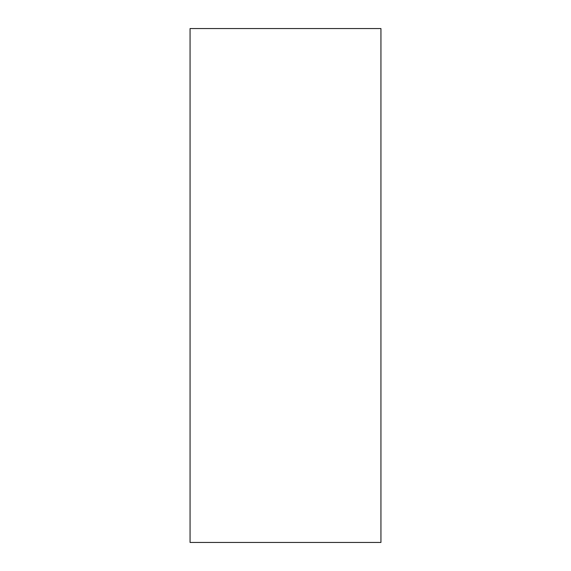<?xml version="1.0" encoding="UTF-8"?>
<svg xmlns="http://www.w3.org/2000/svg" width="571" height="571" viewBox="0 0 571 571"><rect width="100%" height="100%" fill="white"/><g stroke="black" fill="none" stroke-linecap="round" stroke-linejoin="round"><path stroke-width="0.86" d="M380.936 542.45L190.064 542.45L190.064 28.55L380.936 28.55L380.936 542.45"/></g></svg>

